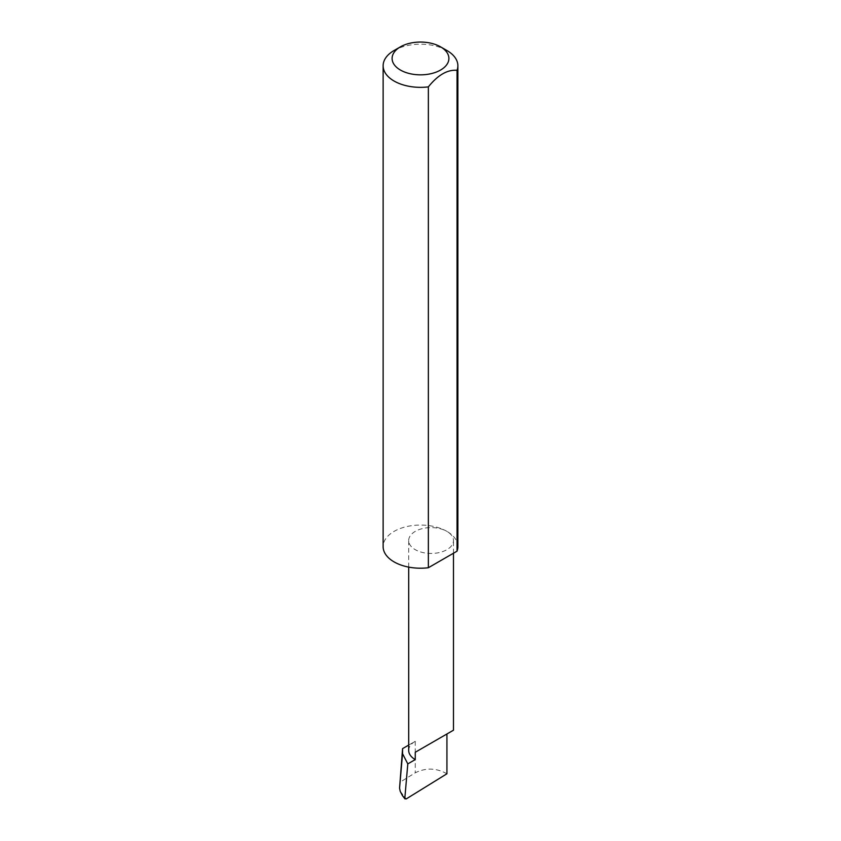 <?xml version="1.0" encoding="UTF-8"?>
<svg xmlns="http://www.w3.org/2000/svg" width="841" height="841" viewBox="0 0 841 841"><rect width="100%" height="100%" fill="white"/><g stroke="black" fill="none" stroke-linecap="round" stroke-linejoin="round"><path stroke-width="0.63" stroke-dasharray="4.21 3.15" d="M457.872 546.639A37.372 21.572 0 0 0 446.928 531.386A22.392 12.93 180 0 1 453.478 540.521A22.392 12.93 180 0 1 439.664 552.474A22.392 12.93 180 0 1 415.254 549.667A22.392 12.93 180 0 1 408.694 540.521A22.392 12.93 180 0 1 422.518 528.579A22.392 12.93 180 0 1 446.928 531.386A37.372 21.572 0 0 0 406.203 526.708A37.372 21.572 0 0 0 383.128 546.639M446.928 773.773C436.363 767.917 425.809 767.602 415.254 772.816L399.643 782.456M408.694 750.445A22.392 12.93 180 0 1 415.254 741.31L408.694 745.094M446.928 50.513A37.372 21.572 0 0 0 394.072 50.513M415.254 741.31L415.254 772.816M400.221 791.328L406.171 798.95M408.694 567.107L408.694 540.521M453.478 553.231L453.478 540.521"/><path stroke-width="1.26" d="M408.694 745.094L402.576 748.627L402.545 753.694L407.801 763.891L415.254 759.591L415.254 752.264L446.928 733.983C458.429 727.339 452.195 730.945 446.928 733.983L415.254 752.264M407.801 763.891L404.836 798.141L402.45 795.639L405.015 798.929L404.836 798.141L406.171 798.95L446.928 773.773L446.928 733.983L453.478 730.198L453.478 553.231M415.254 759.591A22.392 12.93 180 0 1 408.694 750.445L408.694 567.107M446.928 50.513L440.579 46.854A28.405 16.399 180 0 1 440.579 70.045A28.405 16.399 180 0 1 400.421 70.045A28.405 16.399 180 0 1 400.421 46.854A28.405 16.399 180 0 1 440.579 46.854L446.928 50.513A37.372 21.572 0 0 1 457.872 65.766L457.872 546.639A37.372 21.572 0 0 1 457.031 551.181L428.363 567.728A37.372 21.572 0 0 1 394.072 561.893A37.372 21.572 0 0 1 383.128 546.639L383.128 65.766A37.372 21.572 0 0 0 394.072 81.03A37.372 21.572 0 0 0 428.363 86.865L428.363 567.728M400.421 46.854L394.072 50.513A37.372 21.572 0 0 0 383.128 65.766M402.576 748.627L399.57 788.175L402.545 753.694M399.57 788.175L400.221 791.328L402.45 795.639M428.363 86.865C437.909 75.017 447.465 69.498 457.031 70.308A37.372 21.572 0 0 0 457.872 65.766M457.031 70.308L457.031 551.181"/></g></svg>
